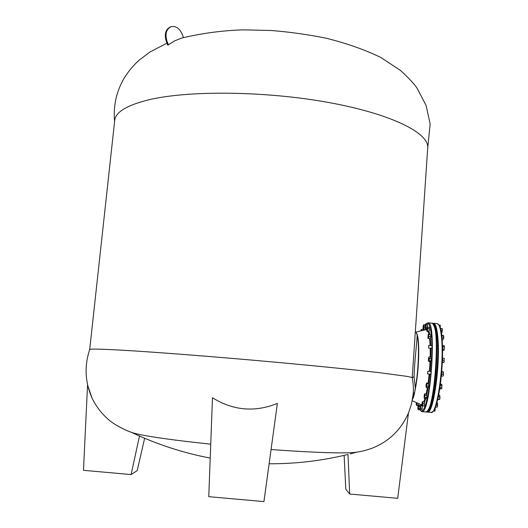 <?xml version="1.0" encoding="UTF-8"?>
<svg xmlns="http://www.w3.org/2000/svg" width="528" height="528" viewBox="0 0 528 528"><rect width="100%" height="100%" fill="white"/><g stroke="black" fill="none" stroke-linecap="round" stroke-linejoin="round"><path stroke-width="0.79" d="M443.322 374.339L443.335 372.075L441.83 371.943L441.824 374.213L443.322 374.339L443.447 375.269L443.335 372.075M441.824 374.213L441.428 376.009L442.933 376.141L443.447 375.269L443.078 375.969M443.461 371.87L441.731 371.507M440.345 328.04L440.233 326.462L439.784 326.423M440.365 328.126L440.233 326.462M440.266 325.347L440.438 325.776L440.035 325.043L439.025 324.951M428.459 358.288L429.244 356.869L430.808 357.014M429.244 356.869L428.67 361.132L428.333 360.03M430.762 360.895L430.346 361.693L428.782 361.555L428.67 361.132L430.762 360.895L431.198 359.746L430.802 357.007M428.835 357.1L429.429 358.413L430.993 358.545M429.429 358.413L429.198 360.756M423.1 325.915L423.192 327.723L423.482 324.898L423.106 328.759L423.568 328.957L423.944 325.09L423.482 324.826L425.152 324.905M423.093 327.967L423.271 325.67M419.879 406.388L418.757 406.289L418.374 407.418L418.605 408.593L419.72 408.692M418.605 408.593L418.229 409.702L419.938 409.682M418.757 406.289L418.334 405.669L418.11 409.121L417.747 408.269M421.978 405.596L418.189 405.385M418.229 409.702L417.932 409.365M417.866 406.435L418.156 405.405M408.434 413.193L411.556 403.768L413.18 393.974C413.681 389.578 413.365 384.1 412.243 377.54L407.22 376.405L380.107 372.768C354.38 369.772 317.539 366.062 279.286 362.545C211.101 356.327 151.516 351.872 122.522 350.229C101.086 349.028 90.143 348.784 89.701 349.51L114.668 120.833M132.627 432.736L132.917 432.828C136.844 434.069 144.256 435.541 155.159 437.243C169.64 439.481 188.159 441.784 210.738 444.154M212.474 397.749C233.132 410.593 254.76 412.493 277.365 403.438L263.941 501.6L208.765 496.67L212.474 397.749M271.062 449.519C314.18 452.734 347.437 453.651 356.024 452.239C360.393 451.75 365.528 450.49 371.422 448.463C388.648 441.844 400.99 430.03 408.461 413.008L397.703 498.313L349.681 494.036L347.992 454.443C322.054 460.772 295.759 463.881 269.115 463.775M87.628 385.169L91.931 397.822M349.681 494.036L345.807 489.179L344.124 455.367M412.243 377.54L427.693 148.183C429.792 133.617 392.878 114.286 329.452 102.643C266.165 90.955 188.588 90.215 148.771 99.818C127.162 105.171 115.823 111.929 114.748 120.1M412.256 377.513L414.091 376.807L415.312 387.79C418.559 371.415 419.496 342.784 417.127 335.016C417.199 341.227 414.473 360.314 414.091 376.807M415.589 332.086L416.203 332.449C417.793 334.825 418.935 340.25 418.704 355.621C418.282 369.514 416.995 381.401 414.85 391.294L415.312 387.79M412.962 396.073L414.803 391.519C414.13 395.459 413.351 398.112 412.454 399.491M87.556 384.872L83.477 470.323L131.089 474.566L139.504 436.036M144.632 438.253L137.207 470.613L131.089 474.566M416.203 332.449L417.127 335.016M181.883 37.99L174.669 40.861L167.739 45.177L166.267 41.342C164.168 34.175 165.554 29.363 170.419 26.915L171.131 26.697C166.267 29.146 164.881 33.957 166.98 41.131L166.267 41.342M420.935 404.593L421.885 404.521M423.793 401.762L424.961 398.548M426.182 393.895L427.383 387.77M428.102 383.15L429.178 374.068M429.429 371.309L430.056 361.667M430.221 356.954L430.234 348.176M430.142 345.418L429.634 338.58M428.98 334.349L428.234 331.657M426.677 329.525L415.694 332.145M168.458 44.972L166.98 41.131M183.48 37.541L182.219 34.228C179.54 28.307 175.844 25.793 171.131 26.697M425.687 329.644L426.736 328.825M429.04 331.485L429.766 334.415M430.333 338.329L430.848 345.477M430.927 348.236L430.901 357.126M430.749 361.462L430.109 371.369M429.858 374.128L428.749 383.5M428.083 387.829L426.809 394.376M425.726 398.614L424.532 402.085M421.958 405.478L420.466 404.389M424.07 396.983L424.241 398.152L424.954 397.564L424.73 396.356L424.545 398.508L426.096 398.647L426.914 396.548L426.697 395.333L425.146 395.201L424.73 396.356L424.591 394.007L424.189 395.208M424.954 397.564L426.505 397.703M425.146 395.201L424.928 393.789L424.591 394.007M426.697 395.333L426.479 393.921L424.928 393.789M424.545 398.508L424.288 398.178M428.043 337.557L428.221 335.161M427.957 337.531L428.228 335.181M422.011 402.864L422.321 401.768L422.572 402.613L422.143 405.827L424.301 406.012L422.261 405.953L421.898 404.666M422.321 401.768L422.842 401.683L422.644 405.748M424.182 405.887L424.472 403.742L422.935 403.61M424.472 403.742L424.373 401.815L422.842 401.683M427.482 330.944L429.007 331.076L429.442 329.98L429.264 328.832L427.739 328.7L427.013 331.485L428.604 331.683L429.007 331.076M427.739 328.7L427.357 327.862L426.974 331.221L426.683 330.152M429.264 328.832L429.119 327.208L427.601 327.076L427.357 327.862L427.159 327.287L426.815 328.376M427.601 327.076L427.159 327.287M426.4 385.321C426.373 383.724 426.241 383.731 426.004 385.328C426.037 386.918 426.169 386.918 426.4 385.321M444.305 345.959L444.167 349.84L443.632 350.335L442.537 350.242M442.444 345.668L444.008 345.616L444.457 346.295L444.028 350.044M444.074 349.292L442.523 349.305M442.523 345.484L442.774 346.797L444.266 346.922M442.774 346.797L442.583 349.16M441.91 384.622L441.811 388.469L441.863 385.453L440.398 385.321M441.712 387.849L440.246 387.717M439.699 389.07L441.639 388.747M441.863 385.453L441.573 384.265L440.405 384.16M428.591 357.944L428.419 360.393L428.657 357.958M428.485 360.393L428.736 357.819M426.122 384.43L426.749 383.031L428.307 383.17L428.63 383.896L427.066 383.764L426.71 384.899L426.994 386.1L428.558 386.239L428.63 383.896M426.683 383.084L427.066 383.764M426.446 383.288L426.485 386.872L426.175 387.38L426.004 386.192M428.314 387.691L426.175 387.38M428.168 387.836L428.558 386.239M426.994 386.1L426.611 387.704M422.011 409.834L419.872 409.622M420.328 409.886L419.714 408.514M421.846 410.025L422.195 408.322L420.677 408.19L420.189 409.009L420.38 407.042L420.677 408.19M419.833 406.692L420.13 405.629L420.38 407.042L420.71 405.953L422.38 405.966M422.195 408.322L422.228 406.085M420.13 405.629L420.71 405.953M432.623 411.642C438.187 409.49 444.213 365.515 442.174 340.514M433.006 323.796C435.178 324.113 436.643 329.545 437.408 340.105C439.507 367.178 432.419 414.335 426.934 411.536M440.451 328.409L442.226 328.614L442.266 331.485L441.929 332.567L441.335 332.62M442.042 328.489L442.391 329.479L441.923 332.574M440.583 328.363L440.603 328.997M440.913 330.317L442.121 330.422M441.309 332.455L441.791 332.495M416.539 402.646L416.387 404.521L416.691 402.712M416.242 402.514L416.242 404.362M417.1 402.89L416.915 404.95L418.394 405.075L418.829 403.656M416.81 402.765L416.434 405.141L416.176 404.111M418.09 405.497L416.552 405.379L416.915 404.95M418.473 405.141L418.664 406.263M443.896 362.386L444.206 360.182L442.708 360.05L442.398 362.254L444.008 362.564L444.206 360.182M442.286 362.591L444.002 362.571M444.074 358.288L444.457 359.264L444.074 358.288L442.576 358.162L442.708 360.05M435.323 407.405L434.894 410.962M435.178 407.761L435.105 410.599L434.597 411.239L433.349 411.127M434.194 409.84L434.999 409.906M427.053 411.272C435.23 408.085 440.669 328.198 433.079 324.073M426.235 323.836L427.007 323.281C430.789 321.407 433.066 341.22 431.468 366.016C429.931 390.812 425 412.111 421.351 411.18L419.852 409.748M423.377 329.776L423.647 328.964M428.584 338.488L428.089 338.395L428.927 336.521L428.604 335.452L428.584 338.488L430.122 338.62L430.775 335.636L430.452 334.567L428.908 334.429L428.604 335.452L428.353 334.363L428.908 334.429M428.927 336.521L430.472 336.653M428.03 335.465L428.353 334.363M428.056 338.369L427.898 337.227M430.452 334.567L428.393 334.33M421.601 330.667L421.483 330.185L421.496 330.693M423.529 330.185L423.205 329.479L421.74 329.347L420.981 330.475M421.74 329.347L421.271 329.492M427.515 324.944L427.271 323.928L425.773 323.796L425.588 324.278L426.017 324.812L427.515 324.944L427.416 327.142M426.017 324.812L425.865 327.096L427.258 327.215M425.113 325.129L425.588 324.278L425.476 328.357L426.796 328.469M425.865 327.096L425.126 328L424.974 326.924M425.476 328.357L425.146 328.02M436.814 402.904L437.56 403.108L437.587 406.349L437.092 407.26L435.475 407.022M436.742 403.141L437.56 403.108M437.422 403.201L437.587 406.349L437.092 407.26M436.095 405.26L437.448 405.379M435.818 406.078L435.62 407.134M417.82 408.547L418.07 406.105M421.212 330.759L421.08 330.244L420.908 330.838M421.364 330.726L421.139 330.264M443.045 339.92L442.141 339.841M441.982 335.287L443.619 335.676L443.797 337.161L443.566 339.121L443.454 338.263L442.002 338.138L441.672 335.009M443.454 338.263L443.507 335.999L442.068 335.874M427.079 327.961L426.802 330.475L427 328.099M427.799 371.329L427.634 373.778M441.428 375.071L441.646 372.577M427.568 373.771L427.739 371.316L427.693 373.923M424.314 394.885L424.156 397.327L424.38 394.898M424.222 397.327L424.459 394.759M439.804 395.406L439.652 399.478L437.956 399.584M438.643 395.089L439.791 395.373M439.633 399.498L438.108 399.089M439.659 395.175L440.009 398.112L439.553 399.214M438.359 396.832L439.824 396.957M423.568 328.957L425.053 329.083L425.495 328.357M424.987 327.281L423.918 327.188M423.106 328.759L422.961 327.71M425.099 325.189L423.944 325.09M439.916 388.951L440.345 384.622M419.945 406.415L419.793 408.811L420.004 406.428M419.859 408.811L420.083 406.296M425.231 324.859L425.047 327.208L425.311 324.819M425.113 327.208L425.37 324.74M422.136 402.56L421.978 404.989L422.195 402.58M422.044 404.983L422.275 402.442M437.613 399.835L438.365 396.449M428.802 345.457L428.624 347.879M442.51 348.401L442.471 346.5M428.736 345.444L428.558 347.879L428.875 345.319M437.158 323.624L437.184 323.624C440.128 325.057 441.797 330.66 442.187 340.441C443.474 358.433 441.038 387.578 437.019 402.164C434.57 410.131 434.359 409.477 433.079 411.444L431.053 412.434C436.742 415.12 443.962 367.475 441.725 340.124C440.92 329.545 439.408 324.047 437.184 323.624L433.633 323.321C435.805 323.737 437.276 329.234 438.049 339.808C440.187 367.145 433.033 414.797 427.469 412.124L426.558 411.774M425.568 411.952L425.627 411.959C434.577 415.661 441.071 320.833 431.812 323.162L431.785 323.162M419.806 409.781L421.78 411.622C430.505 415.305 437.039 320.483 427.99 322.832L431.812 323.162C434.181 323.684 435.89 331.511 436.3 337.161C437.039 346.797 436.927 358.136 435.963 371.171C433.884 393.433 430.511 411.2 425.627 411.959L421.806 411.629M132.917 432.828C124.172 430.188 112.411 423.265 108.735 419.813C101.607 413.655 95.984 406.283 91.865 397.683C85.015 381.935 84.295 365.878 89.701 349.51M350.222 453.889L356.974 452.1M131.525 432.373C156.71 444.305 182.939 452.872 210.21 458.08M181.058 38.227C201.089 33.376 221.661 30.584 242.781 29.845L270.989 30.479C290.143 32.003 308.735 34.63 326.766 38.359C347.002 43.441 365 49.804 380.761 57.446L400.462 70.422C408.52 77.814 414.051 83.728 417.054 88.163L426.063 105.395L430.155 123.968L427.64 148.969M114.583 121.585C113.177 106.418 116.186 92.248 123.625 79.088C127.928 71.887 133.089 65.584 139.121 60.185L150.071 51.909L166.967 43.157M412.223 400.732L420.928 404.593M433.633 323.321L432.67 323.499M431.053 412.434L427.489 412.124M427.99 322.832L426.129 323.829M423.634 328.964L423.37 329.756M427.918 371.177L431.072 371.455M435.91 371.87L436.821 371.956M427.726 373.943L430.828 374.213M435.666 374.636L436.583 374.715M428.71 348.044L432.003 348.328M436.808 348.744L437.712 348.823M428.914 345.305L431.963 345.569M436.762 345.985L437.666 346.064"/></g></svg>
